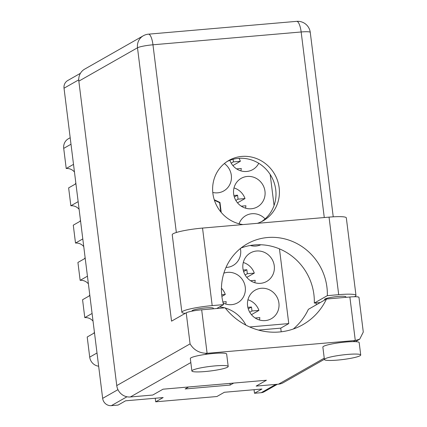 <?xml version="1.0" encoding="UTF-8"?>
<svg xmlns="http://www.w3.org/2000/svg" width="427" height="427" viewBox="0 0 427 427"><rect width="100%" height="100%" fill="white"/><g stroke="black" fill="none" stroke-linecap="round" stroke-linejoin="round"><path stroke-width="0.64" d="M212.779 192.465A16.407 15.585 60.4 0 0 217.679 192.828A16.407 15.585 60.4 0 0 223.78 190.933A16.407 15.585 60.4 0 0 224.356 163.546M225.995 267.435A16.407 15.585 60.4 0 0 226.967 267.382A16.407 15.585 60.4 0 0 233.067 265.493A16.407 15.585 60.4 0 0 240.39 248.509M223.124 302.989A16.407 15.585 60.4 0 0 231.61 304.659A16.407 15.585 60.4 0 0 237.711 302.77A16.407 15.585 60.4 0 0 244.516 283.88A16.407 15.585 60.4 0 0 227.586 272.357A16.407 15.585 60.4 0 0 223.855 273.163M229.87 160.301A16.407 15.585 60.4 0 0 246.683 171.478A16.407 15.585 60.4 0 0 252.784 169.588A16.407 15.585 60.4 0 0 258.751 163.295M247.302 176.452A16.407 15.585 60.4 0 0 241.196 178.342A16.407 15.585 60.4 0 0 234.391 197.231A16.407 15.585 60.4 0 0 251.327 208.76A16.407 15.585 60.4 0 0 257.428 206.865A16.407 15.585 60.4 0 0 264.233 187.976A16.407 15.585 60.4 0 0 247.302 176.452M265.087 218.896A16.407 15.585 60.4 0 0 251.946 213.73A16.407 15.585 60.4 0 0 245.84 215.624A16.407 15.585 60.4 0 0 239.072 223.796M250.323 245.477A16.407 15.585 60.4 0 0 255.97 246.037A16.407 15.585 60.4 0 0 260.854 244.762M256.59 251.007A16.407 15.585 60.4 0 0 250.484 252.901A16.407 15.585 60.4 0 0 243.678 271.791A16.407 15.585 60.4 0 0 260.614 283.314A16.407 15.585 60.4 0 0 266.715 281.42A16.407 15.585 60.4 0 0 273.52 262.53A16.407 15.585 60.4 0 0 256.59 251.007M261.228 288.284A16.407 15.585 60.4 0 0 255.127 290.179A16.407 15.585 60.4 0 0 248.322 309.068A16.407 15.585 60.4 0 0 265.252 320.592A16.407 15.585 60.4 0 0 271.358 318.697A16.407 15.585 60.4 0 0 278.164 299.807A16.407 15.585 60.4 0 0 261.228 288.284M221.885 296.402L225.296 294.465L221.698 294.774M225.296 294.465A16.407 15.585 60.4 0 0 221.442 288.225M232.864 165.553L240.369 161.283L233.414 161.881L233.094 159.276M240.369 161.283A16.407 15.585 60.4 0 0 239.003 158.326M237.508 202.83L245.013 198.56L238.058 199.158L237.561 195.182L233.916 195.502M245.013 198.56A16.407 15.585 60.4 0 0 234.007 187.939M246.795 277.385L254.3 273.115L247.345 273.718L246.849 269.741L243.203 270.056M254.3 273.115A16.407 15.585 60.4 0 0 243.289 262.493M251.439 314.662L258.943 310.392L251.989 310.995L251.492 307.018L247.847 307.333M258.943 310.392A16.407 15.585 60.4 0 0 247.932 299.77M277.417 384.257L264.238 391.756A8.076 7.675 -119.6 0 1 261.233 392.691L254.487 393.272L261.954 389.024L224.367 392.274L216.895 396.523L155.695 401.818L163.162 397.564L125.57 400.814L118.103 405.068L111.356 405.65A8.076 7.675 -119.6 0 1 102.656 398.364L64.023 88.213A8.076 7.675 -119.6 0 1 67.738 80.527L80.425 73.305M254.487 393.272L254.044 389.707M155.695 401.818L155.247 398.252M188.611 386.979L185.142 388.954L230.206 385.058L233.67 383.083M221.213 212.416L219.974 202.451L214.253 199.74M219.563 306.901A33.445 31.774 -119.6 0 1 224.591 307.835M225.259 308.022A33.445 31.774 -119.6 0 1 245.92 325.144M279.461 248.866L288.764 323.581L249.694 326.959M270.195 174.499L274.054 205.494M288.764 323.581L280.747 328.144L258.447 330.071M280.747 328.144L281.201 331.8M259.435 319.983A16.407 15.585 60.4 0 0 259.84 317.597L255.186 318.003M254.791 282.706A16.407 15.585 60.4 0 0 255.197 280.32L250.542 280.726M245.504 208.146A16.407 15.585 60.4 0 0 245.909 205.766L241.255 206.166M240.86 170.869A16.407 15.585 60.4 0 0 241.271 168.489L236.611 168.889M225.787 304.051A16.407 15.585 60.4 0 0 226.193 301.67L222.873 301.958M230.206 385.058L229.998 383.398M87.439 276.194L80.148 280.342L77.922 262.45L85.208 258.303M82.795 238.917L75.504 243.064L73.279 225.168L80.564 221.021M84.429 258.746A9.842 9.351 60.4 0 0 85.122 257.614M83.745 246.566A9.842 9.351 60.4 0 0 75.504 243.064M78.152 201.64L70.861 205.787L68.635 187.891L75.921 183.743M79.785 221.469A9.842 9.351 60.4 0 0 80.479 220.332M79.102 209.283A9.842 9.351 60.4 0 0 70.861 205.787M73.508 164.363L66.217 168.505L63.714 148.377A10.099 9.591 -119.6 0 1 68.357 138.77L70.188 137.724M75.141 184.186A9.842 9.351 60.4 0 0 75.835 183.055M74.458 172.006A9.842 9.351 60.4 0 0 66.217 168.505M98.648 366.206A10.099 9.591 -119.6 0 1 89.713 357.132L87.204 337.004L94.495 332.857M92.083 313.471L84.792 317.619A9.842 9.351 -119.6 0 1 93.033 321.12M94.41 332.169A9.842 9.351 -119.6 0 1 93.716 333.3M84.792 317.619L82.566 299.727L89.851 295.58M80.148 280.342A9.842 9.351 -119.6 0 1 88.389 283.843M89.766 294.892A9.842 9.351 -119.6 0 1 89.072 296.023M219.585 202.67L219.974 202.451M248.252 308.86L251.492 307.018M249.763 312.26L251.989 310.995M243.614 271.583L246.849 269.741M245.119 274.983L247.345 273.718M234.327 197.028L237.561 195.182M235.832 200.428L238.058 199.158M231.188 163.151L233.414 161.881M354.373 296.749A23.981 3 -7.1 0 0 355.985 295.409A23.981 3 -7.1 0 0 338.696 294.667L327.333 295.655A55.03 52.275 60.4 0 0 326.922 287.147A55.03 52.275 60.4 0 0 247.18 243.865A55.03 52.275 60.4 0 0 221.864 296.231A55.03 52.275 60.4 0 0 223.556 304.627L212.192 305.609L202.537 228.071A23.981 3 -7.1 0 0 173.132 233.756A23.981 3 -7.1 0 0 172.23 234.738L181.886 312.276A23.981 3 -7.1 0 1 182.793 311.294A23.981 3 -7.1 0 1 212.192 305.609M320.298 302.546L314.309 303.063A55.03 52.275 60.4 0 0 313.904 294.555A55.03 52.275 60.4 0 0 240.951 248.06M216.724 308.518L223.556 304.627M185.227 313.365A23.981 3 -7.1 0 1 181.886 312.276M360.036 355.75A18.302 2.29 172.9 0 0 360.724 354.997A18.302 2.29 172.9 0 0 344.936 354.682A18.302 2.29 172.9 0 0 325.096 358.771A18.302 2.29 172.9 0 0 324.408 359.523A18.302 2.29 172.9 0 0 340.196 359.838A18.302 2.29 172.9 0 0 360.036 355.75M360.724 354.997L359.176 342.571A18.302 2.29 172.9 0 0 353.289 341.632A18.302 2.29 172.9 0 0 323.549 346.345A18.302 2.29 172.9 0 0 322.86 347.098L324.408 359.523M227.506 367.209A18.302 2.29 172.9 0 0 228.199 366.462A18.302 2.29 172.9 0 0 212.406 366.147A18.302 2.29 172.9 0 0 192.566 370.23A18.302 2.29 172.9 0 0 191.878 370.983A18.302 2.29 172.9 0 0 207.671 371.298A18.302 2.29 172.9 0 0 227.506 367.209M228.199 366.462L226.652 354.036A18.302 2.29 172.9 0 0 205.099 354.447A18.302 2.29 172.9 0 0 191.018 357.805A18.302 2.29 172.9 0 0 190.33 358.557L191.878 370.983M257.396 223.326A34.71 32.97 60.4 0 0 263.187 220.764A34.71 32.97 60.4 0 0 279.157 187.736A34.71 32.97 60.4 0 0 228.861 160.435A34.71 32.97 60.4 0 0 212.892 193.463A34.71 32.97 60.4 0 0 242.963 224.575M227.175 161.465A34.71 32.97 -119.6 0 1 275.73 189.684A34.71 32.97 -119.6 0 1 261.447 221.688M192.054 311.144L192.027 310.899A10.728 1.34 -7.1 0 1 192.428 310.461A10.728 1.34 -7.1 0 1 204.058 308.064A10.728 1.34 -7.1 0 1 213.319 308.246L213.388 308.806M324.632 300.074L324.552 299.439A10.728 1.34 -7.1 0 1 324.958 299.001A10.728 1.34 -7.1 0 1 336.588 296.605A10.728 1.34 -7.1 0 1 345.843 296.786L345.913 297.347M205.099 354.447L207.1 353.31C199.516 353.268 193.842 350.124 190.079 343.874L186.209 312.81A12.623 1.58 -7.1 0 1 201.683 309.815L207.1 353.31L355.291 340.495L349.873 297L326.479 299.023L308.39 309.319A63.105 59.951 -119.6 0 1 293.29 329.02M324.376 359.299L283.24 382.704A12.623 11.988 -119.6 0 1 278.543 384.161L256.136 386.099L266.416 380.249L163.039 389.189L152.765 395.039L130.352 396.977A12.623 11.988 -119.6 0 1 116.758 385.592L190.079 343.874M349.873 297A12.623 1.58 -7.1 0 1 358.974 297.389L363.286 332.041L359.699 339.198L355.291 340.495L353.289 341.632M186.209 312.81L171.542 321.152L137.494 47.781L78.84 81.157L116.758 385.592M78.84 81.157A12.623 11.988 -119.6 0 1 84.642 69.147L143.301 35.772A12.623 11.988 60.4 0 0 137.494 47.781A12.623 1.58 172.9 0 1 152.967 44.792L176.346 232.491M319.647 302.599L319.684 302.892M316.017 302.914L316.258 304.841M326.479 299.023A63.105 59.951 60.4 0 1 302.807 324.707A63.105 59.951 60.4 0 1 225.077 307.792L201.683 309.815M338.696 294.667L329.041 217.129A23.981 3 -7.1 0 1 346.324 217.871L355.985 295.409M329.041 217.129L202.537 228.071M314.309 303.063L327.333 295.655M214.402 200.22L219.606 202.686A22.716 21.58 -119.6 0 1 219.643 202.729L220.786 211.899M261.233 392.691L275.805 384.401M126.947 396.779L111.356 405.65M78.744 79.838L64.023 88.213M102.656 398.364L117.953 389.659M70.999 144.23L63.714 148.377M89.713 357.132L97.004 352.985M278.543 384.161L324.237 358.162M190.826 362.566L130.352 396.977M324.274 217.546L301.158 31.977L152.967 44.792A12.623 3.613 -94.9 0 0 148.457 34.165A12.623 12.623 0 0 0 143.301 35.772M296.648 21.35A12.623 3.613 -94.9 0 1 301.158 31.977A12.623 1.58 -7.1 0 1 310.258 32.367A12.623 12.623 0 0 0 296.648 21.35L148.457 34.165M355.371 341.664L359.699 339.198M333.236 216.825L310.258 32.367"/></g></svg>
